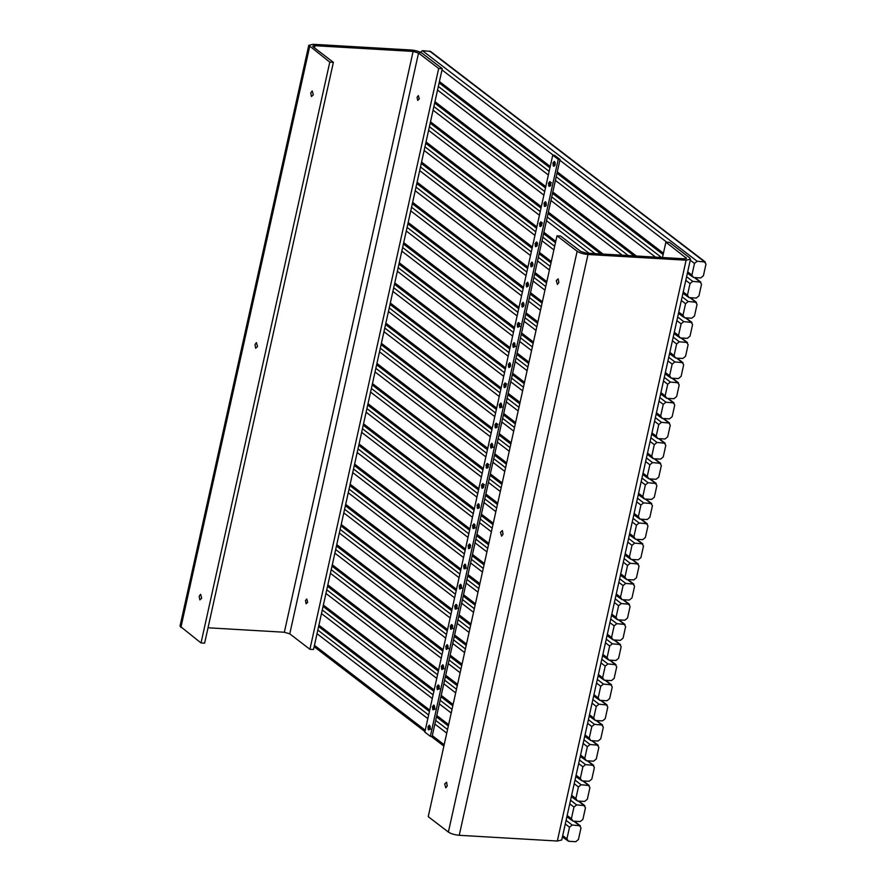 <?xml version="1.0" encoding="UTF-8"?>
<svg xmlns="http://www.w3.org/2000/svg" width="886" height="886" viewBox="0 0 886 886"><rect width="100%" height="100%" fill="white"/><g stroke="black" fill="none" stroke-linecap="round" stroke-linejoin="round"><path stroke-width="1.33" d="M556.995 235.82L577.14 251.259L448.382 832.076L428.237 816.637L556.995 235.82L560.594 236.03L580.74 251.469L586.167 253.086L684.28 258.801C686.329 258.834 686.916 258.435 686.041 257.604L685.786 258.723M662.484 257.527L665.884 242.166L686.473 258.291M577.14 251.259C579.809 252.986 583.431 254.06 587.994 254.492L686.107 260.207L690.493 259.177L689.629 257.815L669.484 242.376L665.884 242.166M448.382 832.076C451.052 833.792 454.662 834.867 459.236 835.299L557.338 841.024L561.735 839.994L690.493 259.177M444.694 783.955L446.577 782.216L447.253 785.915L445.802 787.809L444.694 783.955M500.49 532.264L502.373 530.537L503.049 534.225L501.609 536.13L500.49 532.264M556.286 280.574L558.169 278.846L558.856 282.545L557.405 284.439L556.286 280.574M314.508 47.877L314.995 45.707C312.946 45.662 312.359 46.061 313.234 46.903L312.802 46.216M329.78 62.131L201.022 642.948L204.611 643.158L333.38 62.341L329.78 62.131L308.771 45.319L313.157 44.3L411.27 50.015C415.844 50.447 419.455 51.521 422.124 53.249L442.269 68.687L438.681 68.477L309.912 649.294L289.766 633.844L418.535 53.038L413.109 51.421L284.34 632.239L208.022 627.786M442.269 68.687L313.511 649.504L309.912 649.294M201.022 642.948L180.013 626.136L308.771 45.319M333.38 62.341L313.234 46.903M284.34 632.239L289.766 633.844M314.995 45.707L413.109 51.421M418.535 53.038L438.681 68.477M419.288 98.911L417.671 100.395L417.096 97.227L418.336 95.599L419.288 98.911M307.697 602.292L306.08 603.765L305.493 600.597L306.744 598.969L307.697 602.292M313.323 94.813L311.44 96.541L310.764 92.853L312.215 90.948L313.323 94.813M257.527 346.504L255.644 348.231L254.969 344.532L256.408 342.638L257.527 346.504M201.731 598.183L199.848 599.911L199.162 596.223L200.613 594.318L201.731 598.183M429.599 51.089L704.348 261.658L705.987 264.106L703.418 275.723L700.748 277.927L693.561 277.506L691.911 275.059L694.491 263.441L697.16 261.237L705.345 262.023L430.596 51.443L422.412 50.668L419.742 52.861M693.561 277.506L687.392 273.176M694.347 277.551L699.885 281.792L701.524 284.24L698.954 295.858L696.285 298.061L689.098 297.641L687.447 295.193L690.028 283.575L692.697 281.371L700.881 282.158L694.912 277.584M689.098 297.641L682.929 293.31M689.884 297.685L695.421 301.927L697.06 304.374L694.491 315.992L691.822 318.196L684.634 317.775L682.984 315.327L685.565 303.71L688.234 301.506L696.407 302.292L690.449 297.718M684.634 317.775L678.466 313.445M685.421 317.819L690.958 322.061L692.597 324.509L690.028 336.126L687.348 338.33L680.16 337.909L678.521 335.462L681.101 323.844L683.77 321.651L691.944 322.426L685.985 317.852M680.16 337.909L674.002 333.579M680.957 337.954L686.495 342.195L688.134 344.654L685.565 356.261L682.885 358.465L675.697 358.044L674.058 355.596L676.638 343.978L679.307 341.786L687.481 342.561L681.522 337.987M675.697 358.044L669.539 353.724M676.494 358.088L682.032 362.33L683.671 364.788L681.101 376.395L678.421 378.599L671.234 378.178L669.594 375.73L672.175 364.113L674.844 361.92L683.017 362.695L677.059 358.121M671.234 378.178L665.076 373.859M672.031 378.222L677.568 382.475L679.208 384.923L676.638 396.529L673.958 398.733L666.77 398.312L665.131 395.865L667.712 384.247L670.381 382.054L678.554 382.83L672.596 378.256M666.77 398.312L660.613 393.993M667.568 398.357L673.105 402.609L674.744 405.057L672.164 416.675L669.495 418.868L662.307 418.447L660.668 415.999L663.249 404.381L665.918 402.189L674.091 402.964L668.133 398.39M662.307 418.447L656.149 414.127M663.105 418.491L668.642 422.744L670.281 425.191L667.701 436.809L665.032 439.002L657.844 438.581L656.205 436.133L658.785 424.516L661.454 422.323L669.628 423.098L663.669 418.524M657.844 438.581L651.686 434.262M658.641 438.625L664.179 442.878L665.818 445.326L663.237 456.943L660.568 459.136L653.381 458.715L651.742 456.268L654.311 444.65L656.991 442.457L665.164 443.233L659.206 438.659M653.381 458.715L647.223 454.396M654.178 458.76L659.716 463.013L661.355 465.46L658.774 477.078L656.105 479.271L648.917 478.85L647.278 476.402L649.848 464.785L652.528 462.592L660.701 463.367L654.743 458.793M648.917 478.85L642.76 474.531M649.715 478.894L655.252 483.147L656.891 485.594L654.311 497.212L651.642 499.405L644.454 498.984L642.815 496.537L645.385 484.919L648.065 482.726L656.238 483.501L650.269 478.927M644.454 498.984L638.297 494.665M645.241 499.039L650.789 503.281L652.428 505.729L649.848 517.346L647.179 519.539L639.991 519.118L638.352 516.671L640.921 505.053L643.601 502.86L651.775 503.636L645.805 499.062M639.991 519.118L633.822 514.799M640.777 519.174L646.315 523.416L647.965 525.863L645.385 537.481L642.715 539.674L635.528 539.253L633.889 536.805L636.458 525.188L639.127 522.995L647.312 523.77L641.342 519.207M635.528 539.253L629.359 534.934M636.314 539.308L641.852 543.55L643.502 545.997L640.921 557.615L638.252 559.808L631.065 559.398L629.425 556.94L631.995 545.333L634.664 543.129L642.848 543.904L636.879 539.341M631.065 559.398L624.896 555.068M631.851 559.443L637.388 563.684L639.039 566.132L636.458 577.75L633.789 579.942L626.601 579.533L624.962 577.074L627.532 565.467L630.201 563.263L638.385 564.039L632.416 559.476M626.601 579.533L620.433 575.202M627.388 579.577L632.925 583.819L634.575 586.266L631.995 597.884L629.326 600.077L622.138 599.667L620.499 597.208L623.068 585.602L625.737 583.398L633.922 584.173L627.952 579.61M622.138 599.667L615.969 595.337M622.924 599.711L628.462 603.953L630.101 606.401L627.532 618.018L624.863 620.211L617.675 619.801L616.036 617.354L618.605 605.736L621.274 603.532L629.459 604.307L623.489 599.744M617.675 619.801L611.506 615.471M618.461 619.846L623.999 624.087L625.638 626.535L623.068 638.153L620.399 640.356L613.212 639.936L611.562 637.488L614.142 625.87L616.811 623.666L624.995 624.453L619.026 619.879M613.212 639.936L607.043 635.605M613.998 639.98L619.535 644.222L621.175 646.669L618.605 658.287L615.936 660.491L608.748 660.07L607.098 657.622L609.679 646.005L612.348 643.801L620.532 644.587L614.563 640.013M608.748 660.07L602.58 655.74M609.535 660.114L615.072 664.356L616.711 666.804L614.142 678.421L611.473 680.625L604.285 680.204L602.635 677.757L605.216 666.139L607.885 663.935L616.069 664.721L610.1 660.148M604.285 680.204L598.116 675.874M605.072 680.249L610.609 684.49L612.248 686.938L609.679 698.556L607.01 700.76L599.822 700.339L598.172 697.891L600.752 686.273L603.421 684.07L611.595 684.856L605.636 680.282M599.822 700.339L593.653 696.008M600.608 700.383L606.146 704.625L607.785 707.072L605.216 718.69L602.535 720.894L595.348 720.473L593.709 718.025L596.289 706.408L598.958 704.204L607.131 704.99L601.173 700.416M595.348 720.473L589.19 716.143M596.145 720.517L601.683 724.759L603.322 727.207L600.752 738.824L598.072 741.028L590.884 740.607L589.245 738.16L591.826 726.542L594.495 724.349L602.668 725.125L596.71 720.551M590.884 740.607L584.727 736.277M591.682 740.652L597.219 744.893L598.858 747.352L596.289 758.959L593.609 761.163L586.421 760.742L584.782 758.294L587.363 746.677L590.032 744.484L598.205 745.259L592.247 740.685M586.421 760.742L580.264 756.422M587.219 760.786L592.756 765.028L594.395 767.486L591.826 779.093L589.146 781.297L581.958 780.876L580.319 778.429L582.899 766.811L585.568 764.618L593.742 765.393L587.783 760.819M581.958 780.876L575.8 776.557M582.755 780.92L588.293 785.162L589.932 787.621L587.352 799.227L584.682 801.431L577.495 801.01L575.856 798.563L578.436 786.945L581.105 784.752L589.279 785.528L583.32 780.954M577.495 801.01L571.337 796.691M578.292 801.055L583.83 805.308L585.469 807.755L582.888 819.373L580.219 821.566L573.032 821.145L571.392 818.697L573.973 807.08L576.642 804.887L584.815 805.662L578.857 801.088M573.032 821.145L566.874 816.826M573.829 821.189L579.366 825.442L581.006 827.889L578.425 839.507L575.756 841.7L568.568 841.279L566.929 838.832L569.51 827.214L572.179 825.021L580.352 825.796L574.394 821.222M568.568 841.279L562.411 836.96M552.742 155.172L424.837 732.113L430.33 736.321L432.135 736.421L560.041 159.48L558.235 159.38L430.33 736.321L432.135 736.421L560.041 159.48L558.235 159.38L552.742 155.172L554.536 155.271L560.041 159.48L432.135 736.421L430.33 736.321L432.135 736.421L560.041 159.48L558.235 159.38L430.33 736.321L424.837 732.113L430.33 736.321L558.235 159.38L552.742 155.172L424.837 732.113L430.33 736.321L558.235 159.38L552.742 155.172L554.536 155.271L560.041 159.48L558.235 159.38L552.742 155.172L424.837 732.113L552.742 155.172L554.536 155.271L560.041 159.48L554.536 155.271L552.742 155.172M430.142 728.469C426.011 734.505 429.5 718.779 430.142 728.469L429.566 725.313L427.949 726.786L428.536 729.953L430.142 728.469C426.011 734.505 429.5 718.779 430.142 728.469L429.566 725.313L427.949 726.786L428.536 729.953L430.142 728.469M434.605 708.335C430.474 714.371 433.963 698.644 434.605 708.335L434.029 705.178L432.412 706.651L432.999 709.819L434.605 708.335C430.474 714.371 433.963 698.644 434.605 708.335L434.029 705.178L432.412 706.651L432.999 709.819L434.605 708.335M439.068 688.2C434.937 694.236 438.426 678.51 439.068 688.2L438.492 685.044L436.876 686.517L437.462 689.685L439.068 688.2C434.937 694.236 438.426 678.51 439.068 688.2L438.492 685.044L436.876 686.517L437.462 689.685L439.068 688.2M443.532 668.066C439.401 674.102 442.889 658.376 443.532 668.066L442.956 664.899L441.339 666.383L441.926 669.55L443.532 668.066C439.401 674.102 442.889 658.376 443.532 668.066L442.956 664.899L441.339 666.383L441.926 669.55L443.532 668.066M448.006 647.932C443.864 653.968 447.352 638.241 448.006 647.932L447.419 644.764L445.802 646.248L446.389 649.416L448.006 647.932C443.864 653.968 447.352 638.241 448.006 647.932L447.419 644.764L445.802 646.248L446.389 649.416L448.006 647.932M452.469 627.797C448.327 633.833 451.816 618.107 452.469 627.797L451.882 624.63L450.265 626.114L450.852 629.282L452.469 627.797C448.327 633.833 451.816 618.107 452.469 627.797L451.882 624.63L450.265 626.114L450.852 629.282L452.469 627.797M456.932 607.663C452.801 613.699 456.279 597.972 456.932 607.663L456.345 604.496L454.728 605.98L455.315 609.147L456.932 607.663C452.801 613.699 456.279 597.972 456.932 607.663L456.345 604.496L454.728 605.98L455.315 609.147L456.932 607.663M461.396 587.529C457.265 593.565 460.742 577.838 461.396 587.529L460.809 584.361L459.192 585.845L459.779 589.013L461.396 587.529C457.265 593.565 460.742 577.838 461.396 587.529L460.809 584.361L459.192 585.845L459.779 589.013L461.396 587.529M465.859 567.394C461.728 573.43 465.205 557.704 465.859 567.394L465.272 564.227L463.655 565.711L464.242 568.878L465.859 567.394C461.728 573.43 465.205 557.704 465.859 567.394L465.272 564.227L463.655 565.711L464.242 568.878L465.859 567.394M470.322 547.26C466.191 553.296 469.68 537.569 470.322 547.26L469.735 544.093L468.118 545.577L468.705 548.744L470.322 547.26C466.191 553.296 469.68 537.569 470.322 547.26L469.735 544.093L468.118 545.577L468.705 548.744L470.322 547.26M474.785 527.126C470.654 533.162 474.143 517.435 474.785 527.126L474.198 523.958L472.581 525.442L473.168 528.61L474.785 527.126C470.654 533.162 474.143 517.435 474.785 527.126L474.198 523.958L472.581 525.442L473.168 528.61L474.785 527.126M479.248 506.991C475.117 513.027 478.606 497.301 479.248 506.991L478.661 503.824L477.045 505.308L477.632 508.475L479.248 506.991C475.117 513.027 478.606 497.301 479.248 506.991L478.661 503.824L477.045 505.308L477.632 508.475L479.248 506.991M483.712 486.857C479.581 492.893 483.069 477.155 483.712 486.857L483.125 483.69L481.508 485.174L482.095 488.341L483.712 486.857C479.581 492.893 483.069 477.155 483.712 486.857L483.125 483.69L481.508 485.174L482.095 488.341L483.712 486.857M488.175 466.723C484.044 472.759 487.533 457.021 488.175 466.723L487.588 463.555L485.982 465.039L486.558 468.207L488.175 466.723C484.044 472.759 487.533 457.021 488.175 466.723L487.588 463.555L485.982 465.039L486.558 468.207L488.175 466.723M492.638 446.588C488.507 452.624 491.996 436.887 492.638 446.588L492.051 443.421L490.445 444.905L491.021 448.061L492.638 446.588C488.507 452.624 491.996 436.887 492.638 446.588L492.051 443.421L490.445 444.905L491.021 448.061L492.638 446.588M497.101 426.454C492.97 432.479 496.459 416.752 497.101 426.454L496.514 423.286L494.909 424.771L495.484 427.927L497.101 426.454C492.97 432.479 496.459 416.752 497.101 426.454L496.514 423.286L494.909 424.771L495.484 427.927L497.101 426.454M501.565 406.32C497.434 412.344 500.922 396.618 501.565 406.32L500.978 403.152L499.372 404.636L499.948 407.793L501.565 406.32C497.434 412.344 500.922 396.618 501.565 406.32L500.978 403.152L499.372 404.636L499.948 407.793L501.565 406.32M506.028 386.185C501.897 392.21 505.385 376.484 506.028 386.185L505.441 383.018L503.835 384.491L504.411 387.658L506.028 386.185C501.897 392.21 505.385 376.484 506.028 386.185L505.441 383.018L503.835 384.491L504.411 387.658L506.028 386.185M510.491 366.051C506.36 372.076 509.849 356.349 510.491 366.051L509.915 362.883L508.298 364.356L508.885 367.524L510.491 366.051C506.36 372.076 509.849 356.349 510.491 366.051L509.915 362.883L508.298 364.356L508.885 367.524L510.491 366.051M514.954 345.917C510.823 351.941 514.312 336.215 514.954 345.917L514.378 342.749L512.761 344.222L513.348 347.39L514.954 345.917C510.823 351.941 514.312 336.215 514.954 345.917L514.378 342.749L512.761 344.222L513.348 347.39L514.954 345.917M519.418 325.771C515.287 331.807 518.775 316.08 519.418 325.771L518.842 322.615L517.225 324.088L517.812 327.255L519.418 325.771C515.287 331.807 518.775 316.08 519.418 325.771L518.842 322.615L517.225 324.088L517.812 327.255L519.418 325.771M523.881 305.637C519.75 311.673 523.238 295.946 523.881 305.637L523.305 302.48L521.688 303.953L522.275 307.121L523.881 305.637C519.75 311.673 523.238 295.946 523.881 305.637L523.305 302.48L521.688 303.953L522.275 307.121L523.881 305.637M528.344 285.502C524.213 291.538 527.702 275.812 528.344 285.502L527.768 282.346L526.151 283.819L526.738 286.986L528.344 285.502C524.213 291.538 527.702 275.812 528.344 285.502L527.768 282.346L526.151 283.819L526.738 286.986L528.344 285.502M532.818 265.368C528.676 271.404 532.165 255.677 532.818 265.368L532.231 262.201L530.614 263.685L531.201 266.852L532.818 265.368C528.676 271.404 532.165 255.677 532.818 265.368L532.231 262.201L530.614 263.685L531.201 266.852L532.818 265.368M537.281 245.234C533.139 251.27 536.628 235.543 537.281 245.234L536.694 242.066L535.078 243.55L535.665 246.718L537.281 245.234C533.139 251.27 536.628 235.543 537.281 245.234L536.694 242.066L535.078 243.55L535.665 246.718L537.281 245.234M541.745 225.099C537.614 231.135 541.091 215.409 541.745 225.099L541.158 221.932L539.541 223.416L540.128 226.583L541.745 225.099C537.614 231.135 541.091 215.409 541.745 225.099L541.158 221.932L539.541 223.416L540.128 226.583L541.745 225.099M546.208 204.965C542.077 211.001 545.554 195.274 546.208 204.965L545.621 201.798L544.004 203.282L544.591 206.449L546.208 204.965C542.077 211.001 545.554 195.274 546.208 204.965L545.621 201.798L544.004 203.282L544.591 206.449L546.208 204.965M550.671 184.831C546.54 190.867 550.018 175.14 550.671 184.831L550.084 181.663L548.467 183.147L549.054 186.315L550.128 186.082L550.671 184.831C546.54 190.867 550.018 175.14 550.671 184.831L550.084 181.663L548.467 183.147L549.054 186.315L550.128 186.082L550.671 184.831M555.134 164.696C551.003 170.732 554.481 155.006 555.134 164.696L554.547 161.529L552.93 163.013L553.517 166.18L554.592 165.948L555.134 164.696C551.003 170.732 554.481 155.006 555.134 164.696L554.547 161.529L552.93 163.013L553.517 166.18L554.592 165.948L555.134 164.696M555.101 162.481L554.293 163.412L554.846 165.35L554.293 163.412L555.101 162.481L554.293 163.412L554.935 165.339L554.293 163.412L555.101 162.481M555.19 163.467L555.157 164.552L555.19 163.467M550.638 182.616L549.829 183.546L550.383 185.484L549.829 183.546L550.638 182.616L549.829 183.546L550.472 185.473L549.829 183.546L550.638 182.616M550.727 183.601L550.693 184.687L550.727 183.601M546.175 202.75L545.366 203.68L545.92 205.618L545.366 203.68L546.175 202.75L545.366 203.68L546.009 205.607L545.366 203.68L546.175 202.75M546.263 203.736L546.23 204.821L546.263 203.736M541.711 222.884L540.903 223.826L541.457 225.753L540.903 223.826L541.711 222.884L540.903 223.826L541.545 225.753L540.903 223.826L541.711 222.884M541.8 223.87L541.767 224.955L541.8 223.87M537.248 243.019L536.44 243.96L536.994 245.887L536.44 243.96L537.248 243.019L536.44 243.96L537.082 245.887L536.44 243.96L537.248 243.019M537.337 244.004L537.304 245.09L537.337 244.004M532.785 263.153L531.977 264.094L532.53 266.021L531.977 264.094L532.785 263.153M532.874 264.139L532.84 265.224L532.874 264.139M532.608 266.021L531.977 264.094L532.608 266.021M528.311 283.287L527.502 284.229L528.067 286.156L527.502 284.229L528.311 283.287L527.502 284.229L528.145 286.156L527.502 284.229L528.311 283.287M528.41 284.273L528.377 285.358L528.41 284.273M523.847 303.422L523.039 304.363L523.604 306.29L523.039 304.363L523.847 303.422L523.039 304.363L523.681 306.29L523.039 304.363L523.847 303.422M523.947 304.407L523.914 305.504L523.947 304.407M519.384 323.556L518.576 324.498L519.141 326.425L518.576 324.498L519.384 323.556L518.576 324.498L519.218 326.425L518.576 324.498L519.384 323.556M519.473 324.542L519.451 325.638L519.473 324.542M514.921 343.69L514.113 344.632L514.677 346.559L514.113 344.632L514.921 343.69L514.113 344.632L514.755 346.559L514.113 344.632L514.921 343.69M515.01 344.687L514.987 345.773L515.01 344.687M510.458 363.825L509.649 364.766L510.214 366.693L509.649 364.766L510.458 363.825L509.649 364.766L510.292 366.693L509.649 364.766L510.458 363.825M510.546 364.822L510.524 365.907L510.546 364.822M505.995 383.97L505.186 384.901L505.751 386.828L505.186 384.901L505.995 383.97L505.186 384.901L505.828 386.828L505.186 384.901L505.995 383.97M506.083 384.956L506.061 386.041L506.083 384.956M501.531 404.105L500.723 405.035L501.277 406.962L500.723 405.035L501.531 404.105L500.723 405.035L501.365 406.962L500.723 405.035L501.531 404.105M501.62 405.09L501.598 406.176L501.62 405.09M497.068 424.239L496.26 425.169L496.813 427.096L496.26 425.169L497.068 424.239L496.26 425.169L496.902 427.096L496.26 425.169L497.068 424.239M497.157 425.225L497.135 426.31L497.157 425.225M492.605 444.373L491.796 445.304L492.35 447.242L491.796 445.304L492.605 444.373L491.796 445.304L492.439 447.231L491.796 445.304L492.605 444.373M492.694 445.359L492.671 446.444L492.694 445.359M488.142 464.508L487.333 465.438L487.887 467.376L487.333 465.438L488.142 464.508L487.333 465.438L487.976 467.365L487.333 465.438L488.142 464.508M488.23 465.493L488.208 466.579L488.23 465.493M483.678 484.642L482.87 485.572L483.424 487.51L482.87 485.572L483.678 484.642M483.767 485.628L483.745 486.713L483.767 485.628M483.512 487.499L482.87 485.572L483.512 487.499M479.215 504.776L478.407 505.707L478.961 507.645L478.407 505.707L479.215 504.776M479.304 505.762L479.282 506.847L479.304 505.762M479.049 507.634L478.407 505.707L479.049 507.634M474.752 524.911L473.944 525.841L474.497 527.779L473.944 525.841L474.752 524.911L473.944 525.841L474.586 527.768L473.944 525.841L474.752 524.911M474.841 525.896L474.807 526.982L474.841 525.896M470.289 545.045L469.48 545.975L470.034 547.913L469.48 545.975L470.289 545.045M470.377 546.031L470.344 547.116L470.377 546.031M470.123 547.902L469.48 545.975L470.123 547.902M465.826 565.179L465.017 566.11L465.571 568.048L465.017 566.11L465.826 565.179L465.017 566.11L465.659 568.037L465.017 566.11L465.826 565.179M465.914 566.165L465.881 567.25L465.914 566.165M461.362 585.314L460.554 586.244L461.108 588.182L460.554 586.244L461.362 585.314M461.451 586.299L461.418 587.385L461.451 586.299M461.196 588.171L460.554 586.244L461.196 588.171M456.899 605.448L456.091 606.378L456.644 608.317L456.091 606.378L456.899 605.448L456.091 606.378L456.733 608.305L456.091 606.378L456.899 605.448M456.988 606.434L456.954 607.519L456.988 606.434M452.436 625.582L451.627 626.513L452.181 628.451L451.627 626.513L452.436 625.582L451.627 626.513L452.27 628.44L451.627 626.513L452.436 625.582M452.524 626.568L452.491 627.653L452.524 626.568M447.973 645.717L447.164 646.658L447.718 648.585L447.164 646.658L447.973 645.717M448.061 646.702L448.028 647.788L448.061 646.702M447.795 648.585L447.164 646.658L447.795 648.585M443.498 665.851L442.69 666.793L443.255 668.72L442.69 666.793L443.498 665.851M443.598 666.837L443.565 667.922L443.598 666.837M443.332 668.72L442.69 666.793L443.332 668.72M439.035 685.985L438.227 686.927L438.791 688.854L438.227 686.927L439.035 685.985M439.135 686.971L439.102 688.057L439.135 686.971M438.869 688.854L438.227 686.927L438.869 688.854M434.572 706.12L433.763 707.061L434.328 708.988L433.763 707.061L434.572 706.12M434.672 707.106L434.638 708.191L434.672 707.106M434.406 708.988L433.763 707.061L434.406 708.988M430.109 726.254L429.3 727.196L429.865 729.123L429.3 727.196L430.109 726.254L429.3 727.196L429.943 729.123L429.3 727.196L430.109 726.254M430.197 727.24L430.175 728.336L430.197 727.24M686.107 260.207L557.338 841.024M587.994 254.492L459.236 835.299M180.877 627.498L309.635 46.692M691.911 275.059L687.691 271.825M663.437 253.23L557.294 171.873M550.239 166.468L439.423 81.534M694.491 263.441L690.272 260.207M666.804 242.221L559.863 160.255M553.263 155.194L442.003 69.916M697.16 261.237L422.412 50.668M687.447 295.193L683.228 291.959M636.325 256.01L552.831 192.007M545.776 186.603L434.96 101.668M690.028 283.575L685.808 280.341M655.518 257.128L555.4 180.39M548.345 174.985L437.54 90.051M692.697 281.371L686.606 276.709M661.51 257.472L556.209 176.768M549.154 171.363L438.337 86.429M682.984 315.327L678.765 312.094M603.067 254.072L548.356 212.142M541.313 206.737L430.496 121.803M685.565 303.71L681.345 300.476M622.26 255.19L550.937 200.524M543.882 195.119L433.077 110.185M688.234 301.506L682.142 296.843M628.252 255.533L551.745 196.902M544.691 191.498L433.874 106.564M678.521 335.462L674.301 332.228M555.766 241.369L543.893 232.276M536.85 226.871L426.033 141.937M681.101 323.844L676.882 320.61M588.991 253.252L546.474 220.658M539.419 215.254L428.614 130.331M683.77 321.651L677.679 316.978M594.982 253.595L547.282 217.037M540.227 211.632L429.411 126.698M674.058 355.596L669.838 352.362M551.302 261.503L539.43 252.41M532.386 247.006L421.57 162.072M676.638 343.978L672.419 340.745M553.872 249.896L542.01 240.793M534.956 235.388L424.139 150.465M679.307 341.786L673.216 337.112M554.68 246.264L542.819 237.171M535.764 231.767L424.948 146.832M669.594 375.73L665.375 372.497M546.839 281.637L534.967 272.545M527.923 267.14L417.107 182.217M672.175 364.113L667.955 360.879M549.409 270.031L537.547 260.927M530.492 255.522L419.676 170.599M674.844 361.92L668.753 357.246M550.217 266.398L538.356 257.305M531.301 251.901L420.485 166.967M665.131 395.865L660.912 392.631M542.376 301.772L530.504 292.679M523.46 287.274L412.643 202.351M667.712 384.247L663.492 381.013M544.945 290.165L533.084 281.061M526.029 275.668L415.213 190.734M670.381 382.054L664.29 377.381M545.754 286.532L533.881 277.44M526.838 272.035L416.021 187.101M660.668 415.999L656.448 412.765M537.913 321.917L526.04 312.813M518.997 307.409L408.18 222.486M663.249 404.381L659.018 401.148M540.482 310.299L528.621 301.207M521.566 295.802L410.75 210.868M665.918 402.189L659.826 397.515M541.291 306.667L529.418 297.574M522.375 292.17L411.558 207.235M656.205 436.133L651.985 432.9M533.45 342.051L521.577 332.948M514.533 327.543L403.717 242.62M658.785 424.516L654.555 421.282M536.019 330.434L524.158 321.341M517.103 315.937L406.286 231.002M661.454 422.323L655.363 417.649M536.827 326.801L524.955 317.709M517.911 312.304L407.095 227.37M651.742 456.268L647.522 453.034M528.986 362.186L517.114 353.082M510.059 347.689L399.254 262.754M654.311 444.65L650.091 441.416M531.556 350.568L519.694 341.475M512.64 336.071L401.823 251.137M656.991 442.457L650.9 437.795M532.364 346.935L520.492 337.843M513.448 332.438L402.632 247.504M647.278 476.402L643.059 473.168M524.512 382.32L512.651 373.227M505.596 367.823L394.791 282.889M649.848 464.785L645.628 461.551M527.092 370.702L515.231 361.61M508.176 356.205L397.36 271.271M652.528 462.592L646.437 457.929M527.901 367.07L516.029 357.977M508.985 352.573L398.168 267.638M642.815 496.537L638.596 493.303M520.049 402.454L508.187 393.362M501.133 387.957L390.327 303.023M645.385 484.919L641.165 481.685M522.629 390.837L510.768 381.744M503.713 376.34L392.897 291.405M648.065 482.726L641.973 478.063M523.438 387.204L511.565 378.112M504.522 372.707L393.705 287.773M638.352 516.671L634.132 513.437M515.586 422.589L503.724 413.496M496.669 408.092L385.864 323.157M640.921 505.053L636.702 501.819M518.166 410.971L506.305 401.879M499.25 396.474L388.433 311.54M643.601 502.86L637.51 498.198M518.975 407.339L507.102 398.246M500.058 392.841L389.242 307.907M633.889 536.805L629.669 533.571M511.122 442.723L499.261 433.631M492.206 428.226L381.39 343.292M636.458 525.188L632.239 521.954M513.703 431.105L501.83 422.013M494.787 416.608L383.97 331.674M639.127 522.995L633.047 518.332M514.5 427.473L502.639 418.38M495.584 412.976L384.779 328.041M629.425 556.94L625.206 553.706M506.659 462.857L494.798 453.765M487.743 448.36L376.927 363.426M631.995 545.333L627.775 542.088M509.24 451.24L497.367 442.147M490.323 436.743L379.507 351.808M634.664 543.129L628.584 538.466M510.037 447.607L498.176 438.515M491.121 433.11L380.315 348.176M624.962 577.074L620.743 573.84M502.196 482.992L490.335 473.899M483.28 468.495L372.463 383.56M627.532 565.467L623.312 562.222M504.776 471.374L492.904 462.282M485.86 456.877L375.044 371.943M630.201 563.263L624.121 558.601M505.574 467.742L493.712 458.649M486.658 453.244L375.852 368.321M620.499 597.208L616.268 593.974M497.733 503.126L485.871 494.034M478.817 488.629L368 403.695M623.068 585.602L618.849 582.357M500.313 491.508L488.441 482.416M481.397 477.011L370.581 392.077M625.737 583.398L619.657 578.735M501.111 487.876L489.249 478.783M482.194 473.379L371.378 388.456M616.036 617.354L611.805 614.109M493.269 523.261L481.408 514.168M474.353 508.763L363.537 423.829M618.605 605.736L614.386 602.502M495.85 511.643L483.977 502.55M476.934 497.146L366.117 412.211M621.274 603.532L615.194 598.87M496.647 508.021L484.786 498.918M477.731 493.513L366.915 408.59M611.562 637.488L607.342 634.243M488.806 543.395L476.945 534.302M469.89 528.898L359.074 443.964M614.142 625.87L609.922 622.636M491.387 531.777L479.514 522.685M472.471 517.28L361.654 432.346M616.811 623.666L610.731 619.004M492.184 528.156L480.323 519.052M473.268 513.647L362.452 428.724M607.098 657.622L602.879 654.389M484.343 563.529L472.482 554.437M465.427 549.032L354.61 464.098M609.679 646.005L605.459 642.771M486.923 551.912L475.051 542.819M468.007 537.414L357.191 452.48M612.348 643.801L606.257 639.138M487.721 548.29L475.86 539.186M468.805 533.793L357.988 448.859M602.635 677.757L598.415 674.523M479.88 583.664L468.018 574.571M460.964 569.166L350.147 484.232M605.216 666.139L600.996 662.905M482.449 572.046L470.588 562.953M463.533 557.549L352.728 472.615M607.885 663.935L601.793 659.273M483.258 568.424L471.396 559.332M464.342 553.927L353.525 468.993M598.172 697.891L593.952 694.657M475.417 603.798L463.555 594.705M456.5 589.301L345.684 504.367M600.752 686.273L596.533 683.04M477.986 592.18L466.125 583.088M459.07 577.683L348.264 492.749M603.421 684.07L597.33 679.407M478.794 588.559L466.933 579.466M459.878 574.062L349.062 489.127M593.709 718.025L589.489 714.792M470.953 623.932L459.081 614.84M452.037 609.435L341.221 524.501M596.289 706.408L592.069 703.174M473.523 612.315L461.661 603.222M454.607 597.817L343.801 512.883M598.958 704.204L592.867 699.541M474.331 608.693L462.47 599.6M455.415 594.196L344.599 509.262M589.245 738.16L585.026 734.926M466.49 644.067L454.618 634.974M447.574 629.569L336.758 544.635M591.826 726.542L587.606 723.308M469.059 632.449L457.198 623.356M450.143 617.952L339.327 533.029M594.495 724.349L588.404 719.676M469.868 628.827L458.007 619.735M450.952 614.33L340.135 529.396M584.782 758.294L580.563 755.06M462.027 664.201L450.154 655.108M443.111 649.704L332.294 564.77M587.363 746.677L583.143 743.443M464.596 652.583L452.735 643.491M445.68 638.086L334.864 553.163M590.032 744.484L583.94 739.81M465.405 648.962L453.543 639.869M446.489 634.465L335.672 549.53M580.319 778.429L576.099 775.195M457.564 684.335L445.691 675.243M438.648 669.838L327.831 584.904M582.899 766.811L578.68 763.577M460.133 672.729L448.272 663.625M441.217 658.22L330.4 573.297M585.568 764.618L579.477 759.944M460.941 669.096L449.069 660.004M442.025 654.599L331.209 569.665M575.856 798.563L571.636 795.329M453.1 704.47L441.228 695.377M434.184 689.972L323.368 605.049M578.436 786.945L574.206 783.711M455.67 692.863L443.808 683.759M436.754 678.355L325.937 593.432M581.105 784.752L575.014 780.079M456.478 689.23L444.606 680.138M437.562 674.733L326.746 589.799M571.392 818.697L567.173 815.463M448.637 724.615L436.765 715.511M429.721 710.107L318.905 625.184M573.973 807.08L569.742 803.846M451.207 712.997L439.345 703.894M432.29 698.5L321.474 613.566M576.642 804.887L570.551 800.213M452.015 709.365L440.143 700.272M433.099 694.868L322.282 609.933M566.929 838.832L562.71 835.598M444.174 744.749L432.302 735.646M425.258 730.241L314.441 645.318M569.51 827.214L565.279 823.98M446.743 733.132L434.882 724.039M427.827 718.635L317.011 633.7M572.179 825.021L566.088 820.347M447.552 729.499L435.679 720.407M428.636 715.002L317.819 630.068M663.138 254.592L556.984 173.235M549.94 167.831L439.124 82.896M634.077 255.877L552.521 193.369M545.477 187.965L434.661 103.031M600.819 253.939L548.057 213.504M541.014 208.099L430.197 123.165M555.467 242.731L543.594 233.638M536.551 228.234L425.734 143.299M551.003 262.865L539.131 253.773M532.087 248.368L421.271 163.434M546.54 282.999L534.668 273.907M527.613 268.502L416.808 183.568M542.066 303.134L530.205 294.041M523.15 288.637L412.344 203.702M537.603 323.268L525.741 314.176M518.687 308.771L407.881 223.837M533.139 343.403L521.278 334.31M514.223 328.905L403.418 243.971M528.676 363.537L516.815 354.444M509.76 349.04L398.944 264.106M524.213 383.671L512.352 374.579M505.297 369.174L394.48 284.251M519.75 403.806L507.888 394.713M500.834 389.308L390.017 304.385M515.287 423.951L503.425 414.847M496.37 409.443L385.554 324.52M510.823 444.085L498.962 434.982M491.907 429.577L381.091 344.654M506.36 464.22L494.499 455.116M487.444 449.723L376.628 364.788M501.897 484.354L490.036 475.261M482.981 469.857L372.164 384.923M497.434 504.488L485.572 495.396M478.518 489.991L367.701 405.057M492.97 524.623L481.109 515.53M474.054 510.126L363.238 425.191M488.507 544.757L476.635 535.665M469.591 530.26L358.775 445.326M484.044 564.891L472.172 555.799M465.128 550.394L354.311 465.46M479.581 585.026L467.708 575.933M460.665 570.529L349.848 485.594M475.117 605.16L463.245 596.068M456.201 590.663L345.385 505.729M470.654 625.294L458.782 616.202M451.738 610.797L340.922 525.863M466.191 645.429L454.319 636.336M447.275 630.932L336.459 545.997M461.728 665.563L449.855 656.471M442.812 651.066L331.995 566.132M457.254 685.698L445.392 676.605M438.337 671.2L327.532 586.266M452.79 705.832L440.929 696.739M433.874 691.335L323.069 606.401M448.327 725.966L436.466 716.874M429.411 711.469L318.606 626.535M443.864 746.101L431.161 736.366M424.948 731.603L314.131 646.669M550.549 182.605L551.446 182.649L550.549 182.605M550.793 185.263L550.128 186.082L550.793 185.263M546.33 205.397L545.654 206.216L546.33 205.397M541.623 222.873L542.52 222.918L541.623 222.873M536.971 242.387L537.536 243.273L536.971 242.387M519.307 323.545L520.204 323.6L519.307 323.545M520.038 326.48L519.141 326.425L520.038 326.48M515.574 346.614L514.677 346.559L515.574 346.614M505.917 383.948L506.814 384.003L505.917 383.948M502.185 407.017L501.277 406.962L502.185 407.017M501.686 406.74L501.022 407.56L501.686 406.74M496.991 424.217L497.888 424.272L496.991 424.217M496.791 423.597L497.367 424.494L496.791 423.597M497.223 426.875L496.559 427.694L497.223 426.875M493.247 447.286L492.35 447.242L493.247 447.286M488.053 464.485L488.961 464.541L488.053 464.485M487.865 463.865L488.441 464.762L487.865 463.865M488.297 467.143L487.632 467.963L488.297 467.143M483.59 484.62L484.498 484.675L483.59 484.62M479.37 507.423L478.706 508.232L479.37 507.423M475.394 527.823L474.497 527.779L475.394 527.823M474.475 524.268L475.04 525.165L474.475 524.268M474.907 527.558L474.243 528.366L474.907 527.558M470.012 544.414L470.577 545.3L470.012 544.414M466.468 568.103L465.571 568.048L466.468 568.103M465.981 567.826L465.316 568.635L465.981 567.826M462.005 588.238L461.108 588.182L462.005 588.238M457.541 608.372L456.644 608.317L457.541 608.372M456.622 604.817L457.187 605.703L456.622 604.817M457.054 608.095L456.379 608.915L457.054 608.095M453.078 628.506L452.181 628.451L453.078 628.506M452.159 624.951L452.724 625.837L452.159 624.951M448.615 648.641L447.718 648.585L448.615 648.641M444.152 668.775L443.255 668.72L444.152 668.775M439.689 688.909L438.791 688.854L439.689 688.909M438.769 685.354L439.334 686.24L438.769 685.354M435.225 709.044L434.328 708.988L435.225 709.044M434.727 708.767L434.062 709.586L434.727 708.767M430.762 729.178L429.865 729.123L430.762 729.178"/></g></svg>
